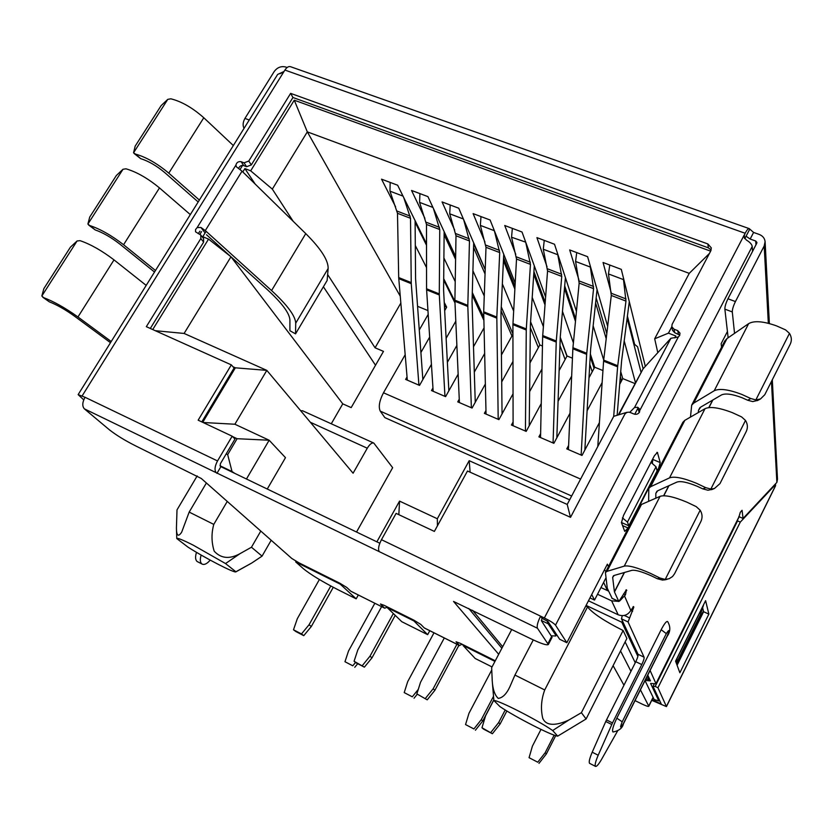 <?xml version="1.0" encoding="UTF-8"?>
<svg xmlns="http://www.w3.org/2000/svg" width="833" height="833" viewBox="0 0 833 833"><rect width="100%" height="100%" fill="white"/><g stroke="black" fill="none" stroke-linecap="round" stroke-linejoin="round"><path stroke-width="1.25" d="M193.423 545.261C182.875 539.94 177.325 537.712 176.773 538.555L187.998 547.135C205.199 558.172 234.875 573.489 235.947 571.823L225.524 563.556L193.423 545.261M227.253 501.424L213.779 524.394L189.174 512.087L206.397 482.984M197.171 475.924L177.002 509.89L176.429 527.997C176.523 535.869 178.272 537.264 181.677 532.172L189.174 512.087M635.256 662.745L625.125 641.91M620.543 650.958L630.956 671.304M640.421 689.818L648.74 706.082L653.082 697.336M548.77 622.72L548.208 623.792L555.528 634.85L556.069 633.798M591.711 594.543L594.533 600.062L605.841 578.092M242.58 165.392L240.039 169.495M201.596 231.574L199.878 234.354M226.18 453.923L227.68 454.631L237.093 438.71L232.522 436.554M202.721 422.331L235.354 367.811L232.98 366.739M152.741 329.545L208.552 239.102L202.773 236.697L206.095 231.324M242.809 171.952L244.892 168.578L250.681 170.827L294.268 100.199L710.643 251.149M671.804 326.775L668.451 333.138L675.813 336.001L674.813 337.906M637.974 408.118L634.756 414.261M621.418 522.499L628.811 525.79L657.122 470.884L656.008 466.782L650.99 462.336M656.008 466.782L627.468 522.072L622.407 517.866M628.811 525.79L627.468 522.072M585.797 606.008L587.536 606.934C592.659 613.307 604.519 621.168 623.115 630.519L626.885 638.432L586.099 718.983L557.693 736.133C551.633 735.622 514.961 716.828 499.967 706.613L493.875 700.511L492.251 681.009C492.782 689.391 494.781 695.18 498.249 698.387C502.663 697.825 506.537 693.931 509.9 686.715L514.94 675.063L544.72 689.963C541.221 699.533 540.555 708.945 542.72 718.202C546.74 727.948 560.224 724.106 569.137 719.847L552.675 730.531L557.693 736.133M646.064 678.531L648.938 679.926L647.21 676.24M637.87 656.394L621.803 622.241L586.099 605.404M648.938 679.926L649.501 678.812M589.962 597.927L594.533 600.062M551.581 635.829L555.809 635.985L555.528 634.85M547.104 620.835L548.208 623.792L541.335 620.481M635.027 700.605L641.827 703.947C645.877 705.884 648.199 706.676 648.772 706.311L648.74 706.082M613.098 665.661L623.959 685.226M611.255 292.893L603.061 262.499L621.303 269.371L645.325 366.364M444.676 310.657L446.655 307.169L444.239 302.431M426.548 267.643L415.303 245.527M395.571 206.751L381.545 179.168L397.653 185.228L426.517 243.798M431.432 364.344L419.53 385.408L405.629 379.411L407.045 376.933M420.904 352.515L429.661 337.084M415.105 222.192L426.527 245.298M443.677 280.034L454.985 302.931M398.84 514.679L399.548 501.112L376.87 541.825M379.931 542.939L379.359 543.022M437.44 525.8L437.325 518.751L399.548 501.112M470.124 472.196L469.187 460.691L437.325 518.751M570.47 517.293L567.211 504.434L469.187 460.691M626.77 412.356L613.744 416.323L567.211 504.434M709.466 253.399L689.245 273.359L654.686 338.792L668.451 333.138M294.268 100.199L307.315 131.864L689.245 273.359M250.681 170.827L272.329 189.112L307.315 131.864L400.225 296.131M244.892 168.578L255.169 184.051M323.402 286.771L375.516 365.239M155.302 330.701L184.103 333.45L230.97 256.783L208.552 239.102M235.354 367.811L266.82 370.373L184.103 333.45M203.075 422.498L234.885 424.236L266.82 370.373L353.088 473.217L367.28 448.216C369.727 444.197 371.903 442.49 373.798 443.073L392.655 467.688L356.534 532.027M237.093 438.71L269.153 440.23L234.885 424.236M227.68 454.631L232.022 471.53L234.719 473.342M246.464 478.996L269.153 440.23L285.48 457.661L267.268 489.023M219.995 465.741L232.022 471.53M618.305 414.928L643.086 368.832L670.898 338.281L678.301 336.99L679.655 335.501L679.988 333.138L677.739 330.628L674.022 329.191L671.794 326.723L672.116 324.349L710.768 250.92L711.299 247.88L707.863 243.944L290.634 93.369L248.775 161.029L244.048 162.841L241.143 161.717C238.373 161.269 236.624 162.404 235.906 165.121L236.416 166.819L242.039 171.192L305.763 233.615C320.924 248.744 328.379 260.365 328.14 268.486L327.14 280.461L295.548 333.856L295.715 323.204C295.392 315.957 287.343 305.076 271.568 290.561L205.293 230.595L200.909 227.461L197.15 227.586L195.547 229.554L195.526 231.793L200.795 235.031L200.836 238.54L146.327 326.671L231.324 364.875L198.16 420.186L232.168 436.2L217.528 460.941C214.737 466.241 214.3 470.156 216.205 472.696L84.372 408.847L109.373 429.786C116.12 435.076 124.804 440.418 135.425 445.78L201.315 478.496L291.8 558.474L298.849 562.764L339.76 583.183L346.767 587.452L350.808 591.201L384.711 608.194L387.543 607.028L387.251 607.632L401.787 621.699L427.652 634.663L429.786 630.716M358.305 595.001L356.17 598.833L340.218 584.141L340.541 583.579M296.069 561.275L295.705 561.921L303.524 568.824C310.771 574.666 322.1 581.549 337.521 589.483L356.17 598.833M463.367 644.867L463.054 645.471L475.195 658.497L492.043 666.931M502.674 646.72L472.54 610.308M622.47 620.949L621.803 622.241M657.799 352.671L654.686 338.792M327.629 274.536L375.069 347.798L383.482 351.38L351.182 407.608L342.769 403.849L230.97 256.783M455.797 321.184L446.124 338.323M446.655 307.169L444.447 306.273M428.193 314.374L419.28 330.003M405.171 354.743L383.482 392.791L580.611 479.079M634.881 383.513L622.73 378.588L619.679 384.336M599.416 422.581L581.996 455.443L566.773 448.883L568.606 445.447M587.098 410.773L602.134 382.566M602.957 370.56L594.668 367.207L588.993 377.786M570.032 413.178L553.872 443.323L538.889 436.867L540.627 433.639M558.068 401.287L571.667 376.079M572.448 358.19L567.034 355.993L559.12 370.612M541.252 403.578L526.185 431.39L511.431 425.028L513.086 421.987M529.621 391.645L541.971 368.977M542.45 346.028L539.815 344.956L529.944 362.969M513.034 393.842L498.915 419.634L484.379 413.366L485.962 410.492M501.705 381.91L512.982 361.439M512.941 334.179L501.424 354.983M485.347 384.034L472.061 408.055L457.744 401.881L459.264 399.153M474.3 372.122L484.629 353.556M484.035 327.9L473.498 346.747M458.15 374.194L445.593 396.643L431.494 390.562L432.952 387.959M447.373 362.313L456.869 345.414M427.943 310.563L417.572 306.325M454.922 301.411L443.687 278.628M455.651 256.522L427.933 196.619L411.544 190.455L424.882 218.298M443.895 257.97L455.214 281.606M483.786 317.342L472.29 292.498M485.202 269.6L458.744 208.208L442.063 201.93L454.672 230.064M472.905 270.735L484.254 296.059M512.941 333.939L501.258 306.846M515.19 283.064L490.106 220.006L473.123 213.623L484.962 242.08M502.341 283.866L513.638 311.032M539.815 344.956L530.569 321.736M545.605 296.964L522.02 232.011L504.746 225.514L515.762 254.357M532.204 297.391L543.366 326.63M567.034 355.993L560.255 337.313M576.436 311.355L554.518 244.246L536.921 237.624L547.062 266.893M562.473 311.365L573.406 342.915M594.668 367.207L590.368 354.025M607.663 326.307L587.609 256.689L569.689 249.952L578.893 279.732M593.148 325.838L603.706 360.002M622.73 378.588L620.72 371.612M624.198 340.884L635.423 382.482M272.329 189.112L293.122 221.224M400.819 303.108L375.069 347.798M300.671 410.721L302.566 410.763L373.798 443.073M342.769 403.849L331.274 423.789M603.633 582.392L607.476 590.597M569.657 499.81L384.856 417.625L380.275 411.148C378.286 406.952 379.348 400.829 383.482 392.791M627.145 318.144L640.962 371.976M595.616 302.952L606.205 338.76M564.472 288.353L575.468 321.403M589.774 364.396L592.221 371.768M533.745 274.286L545.011 304.899M559.974 345.56L565.118 359.544M503.434 260.677L514.856 289.113M530.35 327.681L538.357 347.621M473.56 247.484L485.045 273.963M501.07 310.896L511.941 335.98M444.114 234.667L455.599 259.386M472.217 295.163L483.848 320.216M295.705 561.921L340.218 584.141M463.054 645.471L494.948 661.402M414.272 620.366L413.949 620.96L387.251 607.632M413.949 620.96L427.652 634.663M623.115 630.519L581.403 712.694L586.099 718.983M581.403 712.694L569.137 719.847M587.536 606.934L544.72 689.963M552.675 730.531C537.67 720.108 498.176 700.001 493.875 700.511M511.764 629.456L491.647 667.681L492.251 681.009M514.94 675.063L533.276 639.921M236.031 571.688L251.701 563.056L235.947 571.823M213.779 524.394C211.29 533.443 211.436 542.366 214.196 551.186C220.984 558.558 229.606 559.38 240.071 553.622L225.524 563.556M251.701 563.056L262.062 556.132L251.462 547.229L240.071 553.622M271.183 540.253L262.062 556.132M251.462 547.229L260.791 531.069M643.128 368.78L637.589 346.788L634.631 344.393L627.416 316.124M623.438 277.993L623.5 279.617L608.475 273.932L609.787 265.029M617.732 365.749L617.617 366.822L603.592 361.178L603.696 360.106L617.732 365.749L625.968 301.098L623.5 279.617M617.617 366.822L613.692 416.427M617.138 415.292L621.605 360.887L629.29 301.619M603.592 361.178L597.782 446.561M608.475 273.932L611.287 295.455L603.696 360.106M554.164 735.123L545.167 752.74L537.754 762.205L529.07 757.686L532.412 746.139L540.992 729.416M545.167 752.74L546.365 753.938L555.705 735.643M537.754 762.205L529.07 757.686M538.982 763.361L546.365 753.938M594.064 368.342L590.222 356.618M575.697 319.07L564.691 285.854M557.662 253.878L557.787 254.731L543.293 249.234L547.562 270.964L542.647 336.615L540.544 437.575M542.7 335.543L556.277 341.009L561.744 276.41L557.787 254.731M556.277 341.009L553.07 442.979M556.829 437.814L560.265 336.844L565.409 277.597M543.293 249.234L544.241 240.373M493.521 696.294L481.276 719.67L473.915 728.937L465.543 724.575L468.969 713.298L491.772 669.961M473.915 728.937L465.543 724.575M481.276 719.67L482.744 720.993L475.414 730.218M482.744 720.993L493.813 699.835M515.002 286.406L503.569 257.824M494.354 230.699L480.36 225.399L486.003 247.307L483.692 311.781L496.822 317.071L499.706 252.566L494.365 230.72M496.822 317.071L498.196 419.322M502.049 413.918L500.977 313.062L503.736 254.284M483.692 311.781L486.055 414.084M480.36 225.399L480.995 216.58M418.281 689.391L412.293 696.815L404.213 692.598L407.712 681.602L433.993 632.83M412.293 696.815L404.213 692.598M417.26 694.222L414.043 698.221M439.293 293.903L439.314 294.976L426.611 289.853L426.569 288.78L439.293 293.903L439.741 229.523L433.431 208.51M444.957 396.373L439.314 294.976M448.862 390.802L443.593 290.051L444.145 231.668M432.941 207.438L419.593 202.388L419.915 193.6M426.611 289.853L433.17 391.291M419.593 202.388L426.496 224.441L426.569 288.78M355.545 662.412L352.776 665.796L344.966 661.725L348.538 650.969L374.85 603.269M352.776 665.796L344.966 661.725M354.764 667.306L357.711 663.693M506.87 710.997L500.133 723.96L492.397 733.717L483.536 729.104L481.984 727.75L485.577 715.818L493.834 700.032M492.397 733.717L481.984 727.75M500.133 723.96L498.665 722.565L490.887 732.374M505.214 709.976L498.665 722.565M621.553 380.796L620.314 376.526M606.809 333.606L596.157 297.933M590.243 265.831L590.347 267.06L575.593 261.468L576.717 252.597M586.744 353.275L586.661 354.348L572.865 348.788L572.937 347.715L586.744 353.275L593.575 288.645L590.347 267.06M586.661 354.348L581.142 455.078M584.839 450.08L590.649 349.027L597.063 289.52M572.865 348.788L568.429 449.601M575.593 261.468L579.154 283.105L572.937 347.715M395.227 615.348L371.997 657.831L364.385 667.16L356.149 662.881L354.067 661.267L357.815 649.917L381.618 606.653M371.997 657.831L369.987 656.185L393.343 613.525M364.385 667.16L354.067 661.267M369.987 656.185L362.345 665.567M485.202 269.694L473.665 243.809M463.387 218.975L449.716 213.8L456.005 235.77L454.901 300.182L467.823 305.388L469.468 240.956L463.627 219.548M467.823 305.388L467.823 306.461L454.912 301.254L459.41 402.599M471.374 407.754L467.823 306.461M475.258 402.266L472.051 301.463L473.685 242.882M454.901 300.182L454.912 301.254M449.716 213.8L450.195 204.991M458.921 645.283L434.888 690.286L427.225 699.835L416.864 693.899L420.53 682.269L444.301 637.974M427.225 699.835L416.864 693.899M434.888 690.286L433.15 688.776L425.434 698.356M433.15 688.776L456.911 644.284M566.919 356.212L560.234 337.823M545.199 302.369L533.922 271.6M525.706 242.164L511.556 237.218L516.522 259.032L512.92 324.631L513.097 425.746M512.951 323.558L526.3 328.941L530.454 264.384L525.79 242.611M526.3 328.941L526.269 330.014L512.92 324.631M525.425 431.057L526.269 330.014M529.236 425.767L530.382 324.86L534.307 265.852M511.556 237.218L512.347 228.377M333.273 587.307L311.303 626.52L303.764 635.652L295.819 631.508L293.497 629.779L297.319 618.7L319.372 579.539M311.303 626.52L309.053 624.76L301.484 633.934L303.764 635.652M301.484 633.934L293.497 629.779M309.053 624.76L330.795 585.984M407.316 380.14L398.695 277.556L397.487 213.29L410.513 218.288L403.766 197.619M410.513 218.288L411.252 283.668L398.747 278.628M418.926 385.148L411.252 283.668M422.852 379.515L415.584 278.816L415.094 220.62M403.016 196.109L389.979 191.163L390.156 182.406M389.979 191.163L397.487 213.29M734.539 333.367L732.301 311.938C732.29 309.345 733.332 305.888 735.435 301.567L764.184 245.985L765.1 241.622C764.673 238.207 762.695 235.812 759.155 234.417L753.594 232.449L749.242 228.627C748.294 228.388 746.92 229.939 745.129 233.261L743.9 236.78L746.295 239.977C749.919 242.174 751.887 244.329 752.209 246.464L555.517 625.156C553.914 623.282 550.197 620.887 544.355 617.971L540.586 616.16C537.691 622.064 536.65 626.104 537.462 628.249L379.265 551.644C377.88 549.291 378.609 545.313 381.462 539.701L396.102 513.388L434.368 531.412L467.48 471.009L570.543 517.324L624.677 414.47C626.031 412.429 627.884 411.762 630.248 412.491L633.965 414.022C636.339 414.751 638.203 414.084 639.546 412.043L639.806 409.242L637.755 407.306L634.538 407.493L629.758 412.314M757.926 400.329L752.751 401.589L747.701 400.246L750.835 398.538L741.714 394.384C728.573 389.417 719.4 388.22 714.204 390.771L693.722 403.11L691.682 405.182L690.474 417.083M750.835 398.538L755.864 399.913L760.529 398.934L764.788 394.696L790.288 344.071C791.923 340.489 791.642 336.928 789.476 333.367L785.571 329.878L776.512 325.87C763.392 321.226 754.094 320.486 748.638 323.641L726.98 338.583L724.772 340.999L691.682 405.182M747.701 400.246L742.057 397.726C732.249 394.019 725.376 393.103 721.43 394.977L700.657 407.139L698.502 410.357L699.876 407.681M712.361 489.346L707.956 490.231L702.823 488.877L705.738 487.669L696.544 483.317C683.372 477.923 674.366 476.112 669.524 477.871L650.615 486.732L648.803 488.346L648.626 501.341M705.738 487.669L710.861 489.054L714.464 488.492L719.993 483.598L746.285 431.411C747.961 427.725 747.701 424.07 745.504 420.436L741.557 416.885L732.415 412.679C719.264 407.639 710.133 406.306 705.01 408.701L684.841 420.332L682.852 422.31L648.803 488.346M702.823 488.877L697.148 486.233C687.319 482.192 680.561 480.818 676.875 482.109L657.664 490.793L655.831 493.375L656.956 491.199M624.25 566.128C628.728 565.201 637.557 567.658 650.75 573.489L660.017 578.05L665.223 579.435L669.17 578.716L672.564 576.509L674.574 573.75L700.917 521.458C702.646 517.668 702.396 513.919 700.168 510.223L696.169 506.589L686.954 502.195C673.782 496.707 664.817 494.76 660.048 496.353L641.472 504.465L639.713 505.975L605.414 572.5L606.986 571.376L624.25 566.128L660.048 496.353M665.786 579.633L662.547 580.091L657.331 578.727L651.614 575.947C641.774 571.584 635.152 569.73 631.737 570.386L614.16 575.447L612.661 577.373L613.525 575.707M772.306 379.765L777.501 479.204L776.877 482.39L743.078 518.449L742.057 510.285L740.277 512.347L738.788 517.522L656.04 683.778L650.094 670.461M201.138 555.049C199.868 559.432 200.097 562.39 201.846 563.931L197.119 561.504C195.318 559.901 195.099 556.84 196.484 552.321M622.209 721.826C619.731 728.157 620.106 728.771 623.355 723.648L667.181 635.975C669.67 629.644 669.388 628.863 666.317 633.632L622.209 721.826L616.826 718.171L661.173 629.717C664.359 623.636 666.515 620.929 667.66 621.574C670.669 626.718 670.513 631.612 667.181 636.277L667.181 635.975M623.355 723.648L623.407 723.867C622.47 728.104 619.002 730.822 613.015 732.009C611.797 730.77 613.067 726.157 616.826 718.171M623.542 593.908L625.479 594.804L626.437 589.785L618.836 601.53L614.473 592.003L624.479 572.479M625.479 594.804L619.721 600.947M624.688 596.355L630.82 610.464L633.538 606.549L633.83 607.142L628.072 621.949L621.491 618.846L622.241 615.681M617.597 730.947L601.551 759.404C598.656 764.382 596.647 766.704 595.512 766.391C594.627 765.235 595.522 761.518 598.188 755.239L612.505 722.919L641.774 664.578C643.534 660.902 644.294 658.434 644.065 657.175L628.072 621.949M244.059 128.334L243.902 128.084C242.59 125.346 242.944 122.118 244.944 118.411L274.234 71.492C277.306 67.4 281.137 65.911 285.719 67.015L287.114 67.515M677.291 657.685L676.063 662.474M676.344 663.245L700.397 614.764L703.469 605.237L677.406 657.737M745.983 236.405L746.68 236.655L745.972 236.416L744.692 238.634M84.372 408.847C82.071 406.192 82.29 402.339 85.028 397.279L78.135 394.623L277.639 74.439L284.022 71.482L284.907 70.066C286.771 67.254 288.645 66.13 290.54 66.702L749.242 228.627M679.832 335.116L674.699 332.711L672.481 330.253L671.794 326.723M379.265 551.644L216.205 472.696M381.462 539.701L540.586 616.16L542.023 618.305L547.999 621.543L559.641 639.234L566.846 642.722L607.372 564.18L608.444 566.607M555.517 625.156L566.846 642.722M78.135 394.623L83.727 399.871M216.934 473.363L220.88 466.678L220.162 466.001L220.422 463.658L234.989 439.033L232.168 436.2M201.815 421.904L234.094 367.988L231.324 364.875M150.304 328.452L203.627 242.122L200.836 238.54M200.795 235.031L203.585 238.623L203.627 242.122M198.202 233.656L199.951 231.199M238.571 168.485C239.54 166.059 241.258 165.101 243.715 165.59L246.61 166.715L244.048 162.841M248.775 161.029L251.316 164.913L246.61 166.715M251.316 164.913L292.956 97.503L290.634 93.369M292.956 97.503L708.352 247.828L711.143 250.025M660.559 702.469L660.038 703.51L661.215 703.906L653.02 686.35L655.186 686.423L657.955 687.766L666.442 706.603L651.75 700.324M660.038 703.51L652.093 699.626M657.955 687.766L740.308 522.072L775.544 484.546L775.533 485.816L666.442 706.603M384.513 608.038L380.473 603.998L384.336 605.424L413.793 620.127L420.769 624.396L424.226 627.895L459.399 645.471L456.047 641.774L460.326 643.347L495.271 660.788M498.696 654.29L453.537 601.447L530.788 638.734C541.023 643.628 546.885 645.554 548.343 644.513L537.462 628.249M548.343 644.513L552.092 637.287L541.398 620.72L542.023 618.305M624.74 531.381L621.46 522.676L623.5 515.45L654.374 455.797L657.383 452.361L660.225 462.586L658.153 469.739L628.103 528.007L624.74 531.381M721.586 347.174L721.149 343.685L727.428 331.513M752.553 251.379L752.209 246.464M295.548 333.856L289.905 330.722L289.915 319.997C289.509 313.177 281.939 303.014 267.206 289.499L231.033 256.866M230.72 256.585L206.522 234.75M705.603 600.655L675.573 661.152L679.863 672.752L708.862 614.119L705.603 600.655M220.88 466.678L379.806 543.241M501.882 648.23L468.729 608.454M459.399 645.471L462.169 644.263M351.38 591.482L350.808 591.201M622.022 522.77L621.72 523.353M652.843 458.744L652.364 463.554M604.373 569.991L605.997 571.365M328.14 268.486L295.715 323.204M702.625 607.83L703.614 611.714L708.862 614.119M703.614 611.714L677.083 665.234M740.308 522.072L737.569 520.896L737.517 520.094M655.186 686.423L737.569 520.896M653.02 686.35L654.301 683.778M233.334 145.536L203.793 117.755C192.517 107.769 181.532 101.449 170.827 98.804L167.777 99.356L161.165 105.572L135.175 146.129L133.54 152.803L135.456 154.084C146.067 157.083 157.177 163.435 168.797 173.149L199.368 200.066M190.309 214.591L159.478 187.914C147.753 178.272 136.612 171.91 126.022 168.818L123.013 169.255L116.37 175.471L89.714 217.08L87.892 224.087L89.735 225.535C100.21 228.992 111.497 235.395 123.576 244.735L155.479 270.496M146.192 285.396L114.006 259.886C101.824 250.618 90.505 244.215 80.062 240.664L77.084 240.966L70.42 247.182L43.847 288.645L41.837 296.007L43.608 297.631C53.947 301.556 65.401 308.002 77.958 316.967L111.226 341.52M746.68 236.655L750.158 239.04L755.729 241.018L755.968 244.798M698.314 412.564L698.502 410.357M655.831 498.196L655.831 493.375M612.12 598.323L607.288 588.317L605.414 572.5M624.292 572.531L614.41 591.805L612.661 577.373M135.456 154.084L140.673 158.645C148.545 161.092 156.614 165.777 164.903 172.712L198.181 201.961M140.673 158.645L134.103 153.48M89.735 225.535L95.181 229.908C102.969 232.657 111.174 237.374 119.785 244.048L154.511 272.037M95.181 229.908L88.642 225.035M42.795 297.235L49.282 301.806C56.998 304.868 65.328 309.605 74.283 316.009L110.487 342.696M644.065 657.175L638.047 654.29L621.491 618.846M638.047 654.29C638.297 655.571 637.537 658.039 635.787 661.694L606.507 719.92L612.505 722.919M611.755 724.512L605.758 721.503L606.507 719.92M605.758 721.503L592.211 752.189L598.188 755.239M595.512 766.391L589.587 763.34C588.671 762.174 589.556 758.457 592.211 752.189M738.809 516.606L743.078 518.449M728.146 337.771L724.866 309.137C724.835 306.544 725.866 303.087 727.959 298.776L756.728 243.33L756.916 242.445L755.729 241.018M600.968 587.567L608.517 591.076M618.513 601.374L611.63 600.832L597.521 594.252M630.82 610.464C627.759 615.233 623.542 616.68 618.19 614.785L588.473 600.812M659.361 699.918L658.841 700.959L650.594 683.435L656.04 683.778M645.034 680.603L654.165 699.553L658.841 700.959M645.127 680.394L650.438 680.894L647.772 675.115M703.437 611.016L676.854 664.63M282.22 72.627L280.034 73.731M202.117 564.108C204.366 565.086 207.063 563.764 210.208 560.12M571.657 496.02L380.275 411.148M367.28 448.216L310.355 422.269M611.307 293.289L626.02 298.932M611.287 295.455L625.968 301.098M547.468 268.788L561.671 274.234M561.744 276.41L547.562 270.964M556.215 342.082L542.647 336.615M485.806 245.121L499.529 250.389M499.706 252.566L486.003 247.307M496.812 318.144L483.681 312.854M426.194 222.255L439.46 227.347M426.496 224.441L439.741 229.523M579.112 280.929L593.565 286.479M579.154 283.105L593.575 288.645M455.745 233.594L469.239 238.769M469.468 240.956L456.005 235.77M516.377 256.856L530.329 262.208M530.454 264.384L516.522 259.032M397.133 211.103L410.18 216.111M411.21 282.595L398.695 277.556M714.204 390.771L748.638 323.641M669.524 477.871L705.01 408.701M661.173 629.717L666.317 633.632M738.85 517.085L656.019 683.497M776.877 482.39L771.452 381.452M768.328 323.287L764.184 245.985M708.966 407.608L712.861 399.996M663.786 495.76L668.951 485.691M744.535 238.425L744.265 234.916L544.355 617.971M749.7 229.273L745.972 236.416M639.973 410.128L678.301 336.99M745.129 233.261L284.907 70.066M82.155 395.894L284.022 71.482M217.528 460.941L85.028 397.279M235.906 165.121L197.15 227.586M674.022 329.191L674.699 332.711M677.739 330.628L678.395 334.137M634.538 407.493L670.898 338.281M637.755 407.306L639.213 412.574M205.105 232.917L200.909 227.461M242.039 171.192L205.293 230.595M243.715 165.59L241.143 161.717M708.352 247.828L707.863 243.944M666.421 706.415L775.606 485.483M618.857 414.761L643.086 368.832M551.8 636.152L548.031 643.409M305.763 233.615L271.568 290.561M628.103 528.007L622.543 525.54M658.153 469.739L656.633 469.083M660.225 462.586L653.072 459.545M657.633 452.746L656.873 452.423M789.476 333.367L755.864 399.913M745.504 420.436L710.861 489.054M700.168 510.223L665.223 579.435M133.54 152.803L167.777 99.356M87.892 224.087L123.013 169.255M41.837 296.007L77.084 240.966M753.594 232.449L750.158 239.04M726.98 338.583L693.722 403.11M712.631 400.132L708.789 407.618M684.841 420.332L650.615 486.732M668.743 485.785L663.63 495.76M641.472 504.465L606.986 571.376M660.017 578.05L657.331 578.727M203.793 117.755L168.797 173.149M159.478 187.914L123.576 244.735M49.282 301.806L43.608 297.631M114.006 259.886L77.958 316.967M633.038 606.768L633.83 607.142M630.81 610.485L632.591 611.318M624.313 615.452L629.3 617.794M635.787 661.694L641.774 664.578M735.435 301.567L727.959 298.776M732.301 311.938L724.866 309.137M618.742 601.405L611.828 598.188M625.885 590.024L626.76 590.43M646.616 678.801L645.846 680.353M244.944 118.411L249.244 120.014M611.63 600.832L618.19 614.785M176.773 538.555L176.429 527.997M555.809 635.985L556.559 634.538M648.772 706.311L653.155 697.481M623.407 723.867L667.181 636.277M424.413 628.04L459.566 645.606M351.026 591.357L384.711 608.194M757.384 400.621L760.529 398.934M711.549 489.679L714.464 488.492M667.223 579.279L664.536 579.935M769.369 323.558L765.1 241.622M611.932 598.302L618.836 601.53"/></g></svg>
